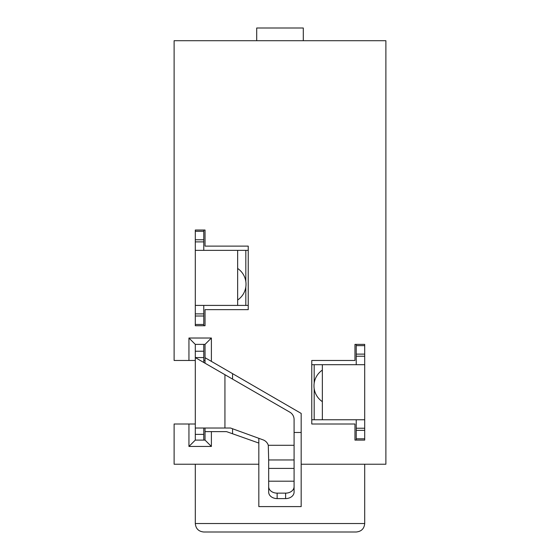 <?xml version="1.0" encoding="UTF-8"?>
<svg xmlns="http://www.w3.org/2000/svg" width="560" height="560" viewBox="0 0 560 560"><rect width="100%" height="100%" fill="white"/><g stroke="black" fill="none" stroke-linecap="round" stroke-linejoin="round"><path stroke-width="0.84" d="M343.532 40.705L321.629 40.705A6.356 6.356 144.7 0 0 321.58 40.705M216.468 40.705L238.371 40.705A6.356 6.356 -144.7 0 1 238.42 40.705M207.998 40.705L203.497 40.705M188.944 360.472L174.118 360.472L174.118 40.705L385.882 40.705L385.882 464.233L301.175 464.233L301.175 413.413L211.386 361.375L211.386 338.023L188.944 338.023L188.944 360.472L195.293 360.472L195.293 344.379L188.944 338.023M205.037 230.027L205.037 246.12L248.234 246.12L248.234 309.645L205.037 309.645L205.037 325.738L195.293 325.738L195.293 230.027L205.037 230.027M354.963 440.097L354.963 423.997L311.766 423.997L311.766 360.472L354.963 360.472L354.963 344.379L364.707 344.379L364.707 440.097L354.963 440.097M195.293 351.232L203.763 351.232L203.763 362.474L224.938 374.703L195.293 357.581L203.763 357.581L203.763 360.472L205.037 360.472M195.293 415.527L195.293 409.367M195.293 375.102L195.293 368.942M195.293 423.997L188.944 423.997L188.944 446.446L195.293 440.097L195.293 360.472M195.293 428.022L230.538 428.022L263.102 439.873A8.47 8.47 -70 0 1 268.282 445.284L294.084 445.284L294.084 459.956L268.674 459.956L268.674 492.1A8.47 6.489 -0 0 0 277.144 498.589L285.614 498.589A8.47 6.489 0 0 0 294.084 492.1L294.084 459.956M203.763 351.232L203.763 344.379M211.386 338.023L205.037 344.379L195.293 344.379M205.037 363.209L205.037 357.693L211.386 361.375M205.037 357.693L205.037 344.379M188.944 423.997L174.118 423.997L174.118 464.233L258.825 464.233L258.825 506.59L301.175 506.59L301.175 464.233M364.707 464.233L364.707 523.53L195.3 523.53L195.293 464.233M258.825 464.233L258.825 438.319M301.175 432.474L294.084 432.474M224.938 428.022L224.938 374.703L289.849 412.174A8.47 8.47 0 0 1 294.084 419.51L294.084 445.284M196.924 358.526L195.293 357.581L203.763 357.581M268.674 459.956L268.282 445.284M203.763 440.097L203.763 428.022M188.944 446.446L211.386 446.446L205.037 440.097L205.037 428.022M211.386 446.446L211.386 431.627L226.534 431.627L258.825 443.058M211.386 431.627L205.037 431.627M195.293 440.097L205.037 440.097M195.293 523.53C195.797 528.675 198.618 531.496 203.763 532L356.237 532C361.382 531.496 364.203 528.675 364.707 523.53M303.296 40.705L303.296 28L303.296 40.705M256.704 40.705L256.704 28L303.296 28M256.704 28L256.704 36.47M356.237 344.379L356.237 364.707M356.237 419.762L356.237 440.097M356.237 345.646L364.707 345.646M364.707 364.707L311.766 364.707M311.766 419.762L364.707 419.762M364.707 438.823L356.237 438.823M203.763 325.738L203.763 305.41M203.763 250.355L203.763 230.027M203.763 324.471L195.293 324.471M195.293 305.41L248.234 305.41M248.234 250.355L195.293 250.355M195.293 231.294L203.763 231.294M294.084 486.654A8.47 6.489 180 0 1 285.614 493.143L277.144 493.143A8.47 6.489 180 0 1 268.674 486.654L268.674 492.1M232.568 373.646L232.568 379.099M232.568 428.764L232.568 433.762M364.707 354.116L356.237 354.116M356.237 356.237L364.707 356.237M314.181 364.707L314.181 383.124M314.181 388.64L314.181 419.762M364.707 428.232L356.237 428.232M356.237 430.353L364.707 430.353M195.293 316.001L203.763 316.001M203.763 313.88L195.293 313.88M195.293 241.885L203.763 241.885M203.763 239.764L195.293 239.764M245.819 305.41L245.819 286.993M245.819 281.477L245.819 250.355M203.763 434.378L195.293 434.378M268.674 468.419L294.084 468.419M294.084 481.201L268.674 481.201M285.614 498.589L285.614 493.143M277.144 493.143L277.144 498.589M203.77 532L356.237 532M322.35 419.762L322.35 364.707M322.35 370.104A19.061 19.061 0 0 0 322.35 401.66M237.65 250.355L237.65 305.41M237.65 300.013A19.061 19.061 0 0 0 237.65 268.457"/></g></svg>
